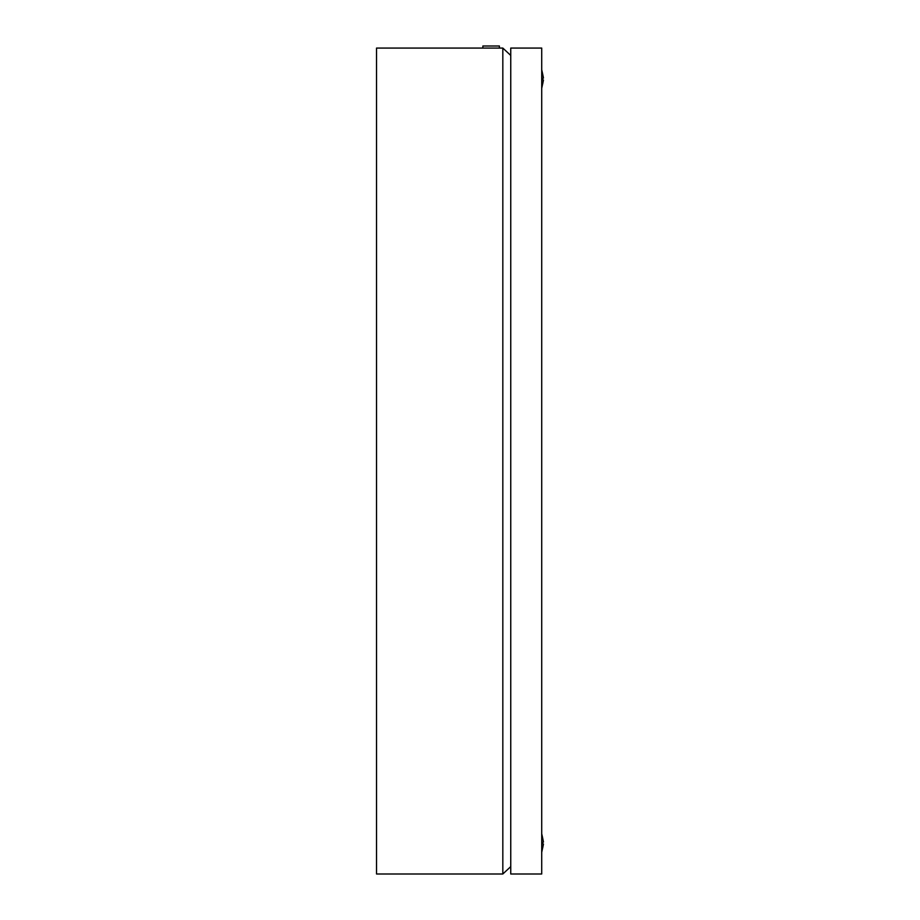 <?xml version="1.0" encoding="UTF-8"?>
<svg xmlns="http://www.w3.org/2000/svg" width="920" height="920" viewBox="0 0 920 920"><rect width="100%" height="100%" fill="white"/><g stroke="black" fill="none" stroke-linecap="round" stroke-linejoin="round"><path stroke-width="1.38" d="M499.387 48.07L499.387 46L482.873 46L482.873 48.07M510.749 866.617L502.826 874L376.533 874L376.533 48.07L502.826 48.07L510.749 55.441M502.826 874L502.826 48.07M542.65 74.025L543.467 78.05L542.65 78.154L542.65 79.925L543.467 80.028L541.719 88.331M543.467 842.041L542.65 838.016L543.467 842.041L542.65 842.145L542.65 843.916L543.467 844.019L541.719 852.322M542.662 838.016L541.719 833.738M542.662 848.044L543.467 844.019M542.662 74.025L541.719 69.747M542.662 84.053L543.467 80.028M510.749 48.07L510.749 874L541.719 874L541.719 48.07L510.749 48.07"/></g></svg>
